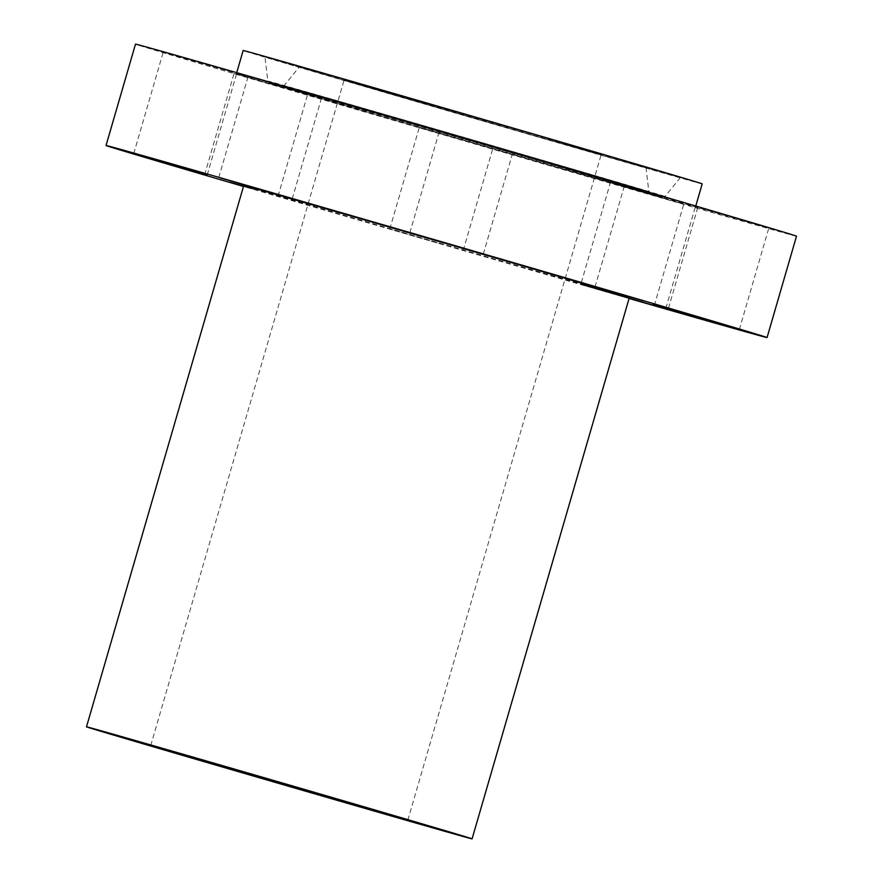 <?xml version="1.0" encoding="UTF-8"?>
<svg xmlns="http://www.w3.org/2000/svg" width="883" height="883" viewBox="0 0 883 883"><rect width="100%" height="100%" fill="white"/><g stroke="black" fill="none" stroke-linecap="round" stroke-linejoin="round"><path stroke-width="0.66" stroke-dasharray="4.42 3.31" d="M764.921 226.997L695.362 206.843A239.017 0.839 16.2 0 1 622.074 186.147A239.017 0.839 16.2 0 1 457.35 138.532L419.248 127.593L457.35 138.532A239.017 0.839 16.2 0 1 348.454 106.766A239.017 0.839 16.2 0 1 297.703 91.876A239.017 0.839 16.2 0 1 236.478 73.488A239.017 0.839 16.2 0 1 236.633 73.51A239.017 0.839 16.2 0 1 309.922 94.194A239.017 0.839 16.2 0 1 474.646 141.821A239.017 0.839 16.2 0 1 583.542 173.576A239.017 0.839 16.2 0 1 634.292 188.476A239.017 0.839 16.2 0 1 695.517 206.854A239.017 0.839 16.2 0 1 695.362 206.843L764.921 226.997M796.51 236.191A344.182 1.203 16.2 0 1 629.093 188.642A344.182 1.203 16.2 0 1 296.732 92.075A344.182 1.203 16.2 0 1 135.485 44.15M612.217 183.344L683.762 204.183L612.217 183.344M649.557 192.947L697.945 206.876L649.557 192.947M492.405 146.964L439.304 131.412L492.405 146.964M319.778 96.998L248.233 76.17L319.778 96.998M232.803 72.329L163.212 52.174L232.803 72.329M282.439 87.395L234.05 73.477L282.439 87.395M629.082 298.476A344.182 1.203 16.2 0 1 267.284 193.432A344.182 1.203 16.2 0 1 243.476 186.456M702.206 183.863A239.017 0.839 16.2 0 1 585.937 150.85A239.017 0.839 16.2 0 1 355.132 83.786A239.017 0.839 16.2 0 1 243.156 50.497M579.071 147.417A216.335 0.751 16.2 0 1 680.429 177.538A216.335 0.751 16.2 0 1 575.054 147.616A216.335 0.751 16.2 0 1 366.279 86.953A216.335 0.751 16.2 0 1 264.933 56.832A216.335 0.751 16.2 0 1 370.032 86.677A216.335 0.751 16.2 0 1 579.071 147.417M383.928 91.964A180.463 0.629 16.2 0 1 299.381 66.832A180.463 0.629 16.2 0 1 387.273 91.799A180.463 0.629 16.2 0 1 561.433 142.406A180.463 0.629 16.2 0 1 645.981 167.527A180.463 0.629 16.2 0 1 558.31 142.627A180.463 0.629 16.2 0 1 383.928 91.964M538.509 135.894L601.213 154.525L536.102 136.037L344.149 79.845L538.509 135.894M629.347 297.549A200.772 0.695 16.2 0 1 531.687 269.801A200.772 0.695 16.2 0 1 337.814 213.476A200.772 0.695 16.2 0 1 243.752 185.518M580.871 284.194L582.769 284.701M442.902 244.503L389.8 228.951L442.902 244.503M252.991 188.752L229.668 182.24M673.53 309.503L723.022 324.006L673.53 309.503M696.356 316.368L657.371 304.933L696.356 316.368M656.29 304.668L653.299 303.796L656.29 304.668M675.661 310.143L672.658 309.26L675.661 310.143M657.239 304.856L654.237 303.973L657.239 304.856M717.857 322.472L714.855 321.589L717.857 322.472M700.771 317.439L697.769 316.555L700.771 317.439M696.941 316.544L699.943 317.416L696.941 316.544M671.831 309.238L674.833 310.121L671.831 309.238M715.362 321.831L718.365 322.703L715.362 321.831M675.484 310.209L694.733 315.772L675.385 310.551M675.197 310.496L670.031 308.564L675.352 310.143M675.992 310.363L700.031 317.361L675.892 310.728M680.009 311.953L676.521 310.507L681.797 312.041L680.009 311.931M680.296 312.008L700.892 317.604L680.307 312.03M677.272 310.673L683.773 312.549L677.162 311.037M683.585 312.891L695.925 316.114L683.585 312.913M364.701 109.889A206.788 0.717 16.2 0 1 267.825 81.093A206.788 0.717 16.2 0 1 368.288 109.624A206.788 0.717 16.2 0 1 568.1 167.682A206.788 0.717 16.2 0 1 664.976 196.479A206.788 0.717 16.2 0 1 564.259 167.869A206.788 0.717 16.2 0 1 364.701 109.889M680.429 177.538L664.976 196.479L662.548 197.295L365.374 111.578A204.602 0.717 16.2 0 1 297.24 90.761A204.602 0.717 16.2 0 1 566.621 168.763A204.602 0.717 16.2 0 1 634.756 189.58A204.602 0.717 16.2 0 1 365.374 111.578L269.094 82.925L267.825 81.093L264.933 56.832M645.981 167.527L648.873 191.799L650.23 193.664L560.517 167.03A192.196 0.673 16.2 0 1 624.524 186.589A192.196 0.673 16.2 0 1 371.478 113.311A192.196 0.673 16.2 0 1 307.472 93.764A192.196 0.673 16.2 0 1 560.517 167.03L281.787 86.622L283.929 85.772A190.011 0.662 16.2 0 1 376.478 112.064A190.011 0.662 16.2 0 1 559.855 165.342A190.011 0.662 16.2 0 1 648.873 191.799A190.011 0.662 16.2 0 1 556.555 165.585A190.011 0.662 16.2 0 1 372.957 112.229A190.011 0.662 16.2 0 1 283.929 85.772L299.381 66.832M739.336 329.536L768.784 228.178M665.881 308.2L695.329 206.843M236.478 73.488L236.71 72.66M407.825 820.175L601.213 154.525M150.75 745.495L344.149 79.845M695.517 206.854L695.76 206.026M581.367 282.483L610.319 182.836M654.314 305.54L683.762 204.183M389.8 228.951L419.248 127.593M463.244 250.297L492.692 148.94M204.602 174.834L234.05 73.477M278.057 196.169L307.505 94.812M133.763 153.532L163.212 52.174M207.218 174.867L236.666 73.51M292.229 198.863L321.677 97.505M218.785 177.527L248.233 76.17M483.299 254.105L512.747 152.748M409.855 232.77L439.304 131.412M668.497 308.233L697.945 206.876M595.054 286.898L624.491 185.54"/><path stroke-width="1.32" d="M735.484 328.355L665.881 308.2L735.484 328.355M243.476 186.456A344.182 1.203 16.2 0 1 106.037 145.507L135.485 44.15A344.182 1.203 16.2 0 1 302.902 91.7A344.182 1.203 16.2 0 1 635.263 188.278A344.182 1.203 16.2 0 1 796.51 236.191L767.062 337.549A344.182 1.203 16.2 0 1 629.082 298.476M106.037 145.507A344.182 1.203 16.2 0 1 273.454 193.057A344.182 1.203 16.2 0 1 605.815 289.635A344.182 1.203 16.2 0 1 767.062 337.549M236.478 73.488L243.156 50.497A239.017 0.839 16.2 0 1 359.414 83.521A239.017 0.839 16.2 0 1 590.219 150.585A239.017 0.839 16.2 0 1 702.206 183.863L695.517 206.854M345.11 801.543L407.825 820.175L342.714 801.687L150.75 745.495L345.11 801.543M180.551 754.777A200.772 0.695 16.2 0 1 86.49 726.819A200.772 0.695 16.2 0 1 184.15 754.557A200.772 0.695 16.2 0 1 378.023 810.892A200.772 0.695 16.2 0 1 472.085 838.85A200.772 0.695 16.2 0 1 374.425 811.113A200.772 0.695 16.2 0 1 180.551 754.777M86.49 726.819L243.752 185.518A200.772 0.695 16.2 0 1 341.412 213.256A200.772 0.695 16.2 0 1 535.286 269.591A200.772 0.695 16.2 0 1 629.347 297.549L472.085 838.85M582.769 284.701L654.314 305.54L580.871 284.194L581.367 282.483M229.668 182.24L252.991 188.752M137.627 154.713L207.218 174.867L137.627 154.713M220.684 178.035L292.229 198.863L220.684 178.035M430.198 238.553L483.299 254.105L430.198 238.553M643.431 300.816L595.054 286.898L643.431 300.816M673.431 309.867L722.923 324.381L673.431 309.867M696.257 316.732L657.261 305.297L696.257 316.732M676.146 310.805L699.921 317.725L676.146 310.805M676.842 311.004L681.698 312.416L676.842 311.004M680.263 312.008L700.782 317.979L680.263 312.008M669.59 308.829L694.623 316.136L669.59 308.829M670.727 309.16L675.694 310.606L670.727 309.16M683.663 312.913L677.084 311.015L683.663 312.913M683.85 312.99L695.815 316.478L683.85 312.99M656.19 305.043L653.188 304.16L656.19 305.043M675.561 310.507L672.559 309.624L675.561 310.507M657.129 305.22L654.137 304.337L657.129 305.22M717.747 322.836L714.755 321.964L717.747 322.836M700.66 317.803L697.669 316.931L700.66 317.803M696.83 316.909L699.833 317.781L696.83 316.909M671.72 309.613L674.722 310.485L671.72 309.613M715.252 322.196L718.254 323.079L715.252 322.196"/></g></svg>
